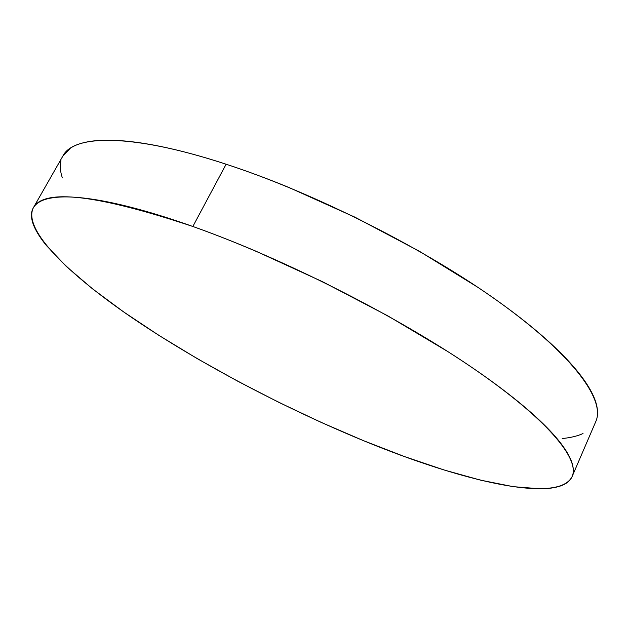 <?xml version="1.0" encoding="UTF-8"?>
<svg xmlns="http://www.w3.org/2000/svg" width="629" height="629" viewBox="0 0 629 629"><rect width="100%" height="100%" fill="white"/><g stroke="black" fill="none" stroke-linecap="round" stroke-linejoin="round"><path stroke-width="0.94" d="M192.851 226.479C282.232 258.071 395.9 315.53 471.624 367.25C547.584 419.103 580.087 459.17 572.146 476.515C558.324 504.387 461.073 480.957 363.499 440.67C284.332 407.993 200.973 364.12 134.826 319.618C69.756 275.541 22.542 230.017 33.306 207.861C43.739 188.362 96.921 194.565 192.851 226.479L226.118 164.216L192.851 226.479C212.901 233.603 233.917 241.835 255.901 251.175L322.52 281.698L388.014 315.978L447.754 351.54C466.325 363.389 483.041 374.845 497.909 385.907C512.737 396.954 525.404 407.293 535.916 416.933C546.397 426.548 554.636 435.268 560.643 443.075C566.619 450.859 570.464 457.645 572.178 463.431C573.876 469.203 573.672 473.959 571.564 477.702C569.442 481.437 565.707 484.204 560.345 486.02C554.982 487.821 548.307 488.757 540.303 488.812L513.201 486.657L480.658 480.171L444.082 469.981L404.691 456.646L363.499 440.67L321.403 422.491L279.166 402.513L237.534 381.103L197.231 358.632L159.027 335.461L123.787 312.023L92.487 288.805L66.265 266.397L46.42 245.538C40.987 238.91 36.985 232.761 34.406 227.1C31.843 221.432 30.947 216.431 31.741 212.099C32.551 207.774 35.263 204.299 39.879 201.697C44.517 199.094 51.224 197.545 59.983 197.05C68.781 196.57 79.663 197.294 92.628 199.236C105.641 201.186 120.579 204.433 137.452 208.977C154.364 213.546 172.826 219.379 192.851 226.479M572.193 476.397L595.836 421.461C605.279 400.61 574.914 356.934 501.054 303.414C427.413 250.035 315.443 193.268 226.118 164.216C131.996 133.293 73.711 134.535 63.01 155.803L33.306 207.861M62.357 177.905C60.219 171.583 59.771 165.883 60.997 160.827M62.845 156.094L70.393 148.169C75.441 144.788 82.517 142.461 91.622 141.179C100.758 139.905 111.938 139.858 125.163 141.038C138.419 142.225 153.555 144.749 170.553 148.601C187.591 152.477 206.115 157.682 226.118 164.216C246.159 170.773 267.089 178.526 288.908 187.473L354.85 217.139L419.323 251.223L477.796 287.28C495.911 299.404 512.163 311.229 526.559 322.763C540.916 334.29 553.111 345.179 563.159 355.448C573.176 365.701 580.968 375.096 586.535 383.635C592.086 392.15 595.521 399.698 596.85 406.263C598.045 412.199 597.692 417.31 595.789 421.579M583.02 433.538C577.375 436.101 570.448 437.76 562.224 438.523"/></g></svg>
